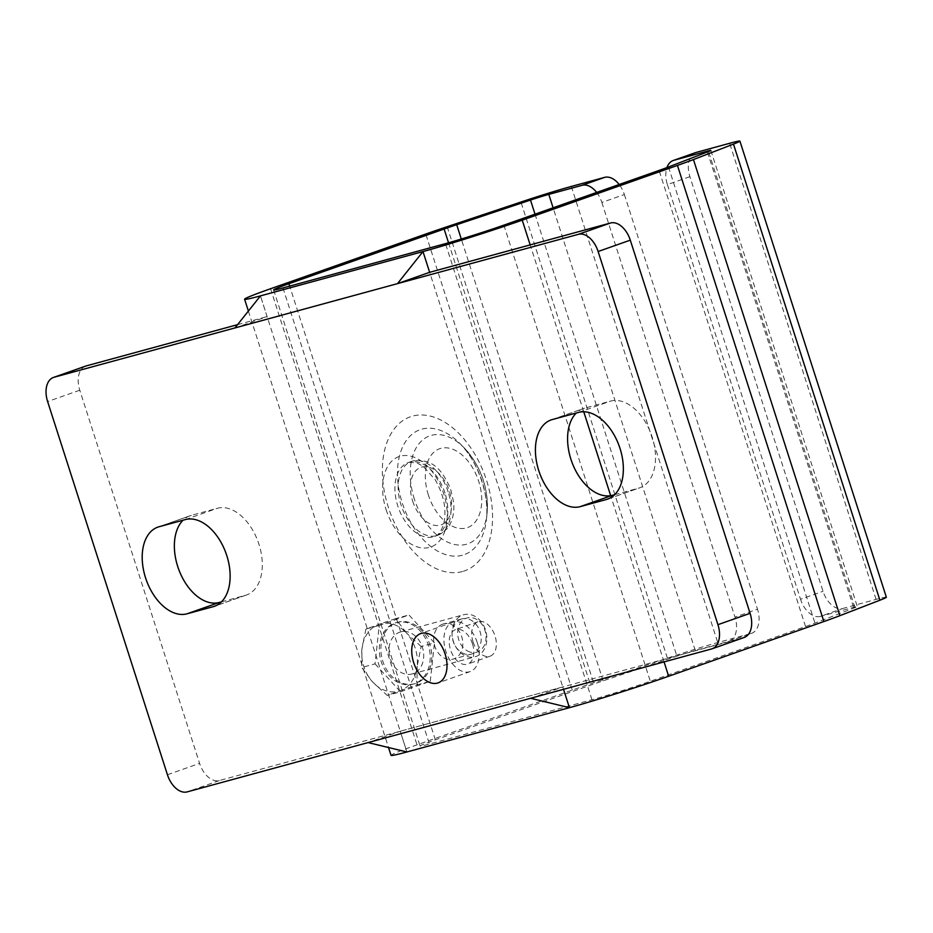 <?xml version="1.0" encoding="UTF-8"?>
<svg xmlns="http://www.w3.org/2000/svg" width="933" height="933" viewBox="0 0 933 933"><rect width="100%" height="100%" fill="white"/><g stroke="black" fill="none" stroke-linecap="round" stroke-linejoin="round"><path stroke-width="0.7" stroke-dasharray="4.67 3.5" d="M234.953 327.938L267.106 316.602L260.459 295.878L406.893 751.975L400.234 731.25L368.08 742.586M237.565 324.661L267.106 316.602M530.609 698.281L562.774 686.945L563.532 689.312L429.647 272.308M400.234 731.25L562.774 686.945M477.264 642.615A26.147 16.281 -109.4 0 0 452.843 622.241A26.147 16.281 -109.4 0 0 446.184 652.307A26.147 16.281 -109.4 0 0 470.232 671.562A26.147 16.281 -109.4 0 0 477.264 642.615M85.649 366.098A21.786 13.563 -109.4 0 0 79.783 390.216L199.592 763.392A21.786 13.563 -109.4 0 0 219.36 780.548L743.648 637.636A21.786 13.563 -109.4 0 0 744.231 637.461M221.448 601.867L245.414 595.324A45.752 28.48 -109.4 0 0 246.65 594.939A45.752 28.48 -109.4 0 0 258.639 543.309A45.752 28.48 -109.4 0 0 217.459 508.252L191.242 515.401A45.752 28.48 -109.4 0 0 190.017 515.786A45.752 28.48 -109.4 0 0 183.055 520.206M614.66 494.677L638.639 488.146A45.752 28.48 -109.4 0 0 639.863 487.761A45.752 28.48 -109.4 0 0 651.852 436.119A45.752 28.48 -109.4 0 0 610.683 401.073L584.466 408.222A45.752 28.48 -109.4 0 0 583.23 408.607A45.752 28.48 -109.4 0 0 576.279 413.027M695.773 152.546A21.786 13.563 -109.4 0 0 689.907 176.675L823.034 591.312A21.786 13.563 -109.4 0 0 842.802 608.468L820.282 616.41L853.578 607.336A17.435 0.618 162.2 0 1 857.31 606.543A17.435 0.618 162.2 0 1 854.966 607.628L814.941 623.092A43.571 1.551 162.2 0 1 805.529 626.533L650.313 681.253A43.571 1.551 162.2 0 1 591.942 699.738L429.413 744.044A43.571 1.551 162.2 0 1 420.083 746.027A43.571 1.551 162.2 0 1 435.361 739.846L590.566 685.137A43.571 1.551 162.2 0 1 603.15 680.822L676.926 656.167A17.435 0.618 162.2 0 1 695.248 650.488L728.533 641.414L751.053 633.484L717.757 642.557A47.933 1.703 -17.8 0 0 667.387 658.15L593.61 682.804A74.08 2.636 -17.8 0 0 572.221 690.128L417.004 744.849A74.08 2.636 -17.8 0 0 391.044 755.345M473.066 641.951A18.252 11.359 -109.4 0 0 490.117 656.167A18.252 11.359 -109.4 0 0 494.758 635.186A18.252 11.359 -109.4 0 0 477.976 621.751A18.252 11.359 -109.4 0 0 473.066 641.951M472.518 643.91A18.252 11.359 70.6 0 1 467.596 664.109A18.252 11.359 70.6 0 1 450.557 649.893A18.252 11.359 70.6 0 1 455.467 629.682A18.252 11.359 70.6 0 1 472.518 643.91M689.907 176.675L667.398 184.606A21.786 13.563 70.6 0 1 666.932 167.59M667.398 184.606L800.526 599.254L823.034 591.312M820.282 616.41A21.786 13.563 70.6 0 1 800.526 599.254M886.35 597.213A47.933 1.703 -17.8 0 0 876.087 599.394L842.802 608.468M596.665 192.443A21.786 13.563 70.6 0 1 601.855 202.473L624.375 194.531A21.786 13.563 -109.4 0 0 619.174 184.501M601.855 202.473L734.982 617.11A21.786 13.563 70.6 0 1 729.128 641.239A21.786 13.563 70.6 0 1 728.533 641.414M624.375 194.531L757.503 609.179L734.982 617.11M751.053 633.484A21.786 13.563 -109.4 0 0 751.636 633.297A21.786 13.563 -109.4 0 0 757.503 609.179M461.054 619.15A18.252 14.263 -105.2 0 1 461.823 618.906A18.252 14.263 -105.2 0 1 480.39 632.761A18.252 14.263 -105.2 0 1 471.422 654.115A18.252 14.263 -105.2 0 1 453.006 640.761A18.252 14.263 -105.2 0 1 461.054 619.15M442.697 624.142A18.252 14.263 74.8 0 0 434.65 645.764A18.252 14.263 74.8 0 0 453.076 659.118A18.252 14.263 74.8 0 0 453.846 658.873A18.252 14.263 74.8 0 0 461.893 637.262A18.252 14.263 74.8 0 0 443.478 623.909A18.252 14.263 74.8 0 0 442.697 624.142M470.01 652.039A17.774 13.902 -105.2 0 1 460.599 622.743A17.774 13.902 -105.2 0 1 484.985 630.451A17.774 13.902 -105.2 0 1 470.01 652.039M467.176 656.529A21.786 17.039 74.8 0 0 475.189 656.762A21.786 17.039 74.8 0 0 486.769 636.236A21.786 17.039 74.8 0 0 471.736 614.952A21.786 17.039 74.8 0 0 463.724 614.719A21.786 17.039 74.8 0 0 452.143 635.233A21.786 17.039 74.8 0 0 467.176 656.529M408.607 632.154A21.786 17.039 74.8 0 0 400.607 631.921A21.786 17.039 74.8 0 0 389.014 652.447A21.786 17.039 74.8 0 0 404.059 673.731A21.786 17.039 74.8 0 0 412.059 673.964A21.786 17.039 74.8 0 0 423.64 653.45A21.786 17.039 74.8 0 0 408.607 632.154M400.199 690.688L416.934 684.939L417.168 666.244A34.859 27.255 -105.2 0 1 400.199 690.688A34.859 27.255 -105.2 0 1 372.594 681.953L387.218 695.412L400.199 690.688M421.133 646.534L406.508 633.075A34.859 27.255 -105.2 0 1 417.168 666.244L421.133 646.534L434.475 642.895L408.969 614.964L379.253 625.437L375.043 663.853L361.712 667.48L372.594 681.953A34.859 27.255 -105.2 0 1 361.946 648.785L361.712 667.48M395.627 618.602L378.903 624.352A34.859 27.255 -105.2 0 1 406.508 633.075L395.627 618.602L408.969 614.964M365.923 629.075L361.946 648.785A34.859 27.255 -105.2 0 1 378.903 624.352L365.923 629.075L379.253 625.437M375.043 663.853L400.549 691.785L387.218 695.412M400.549 691.785L430.265 681.312L416.934 684.939M430.265 681.312L434.475 642.895M401.423 683.784A31.874 24.923 74.8 0 0 413.144 684.122A31.874 24.923 74.8 0 0 430.09 654.103A31.874 24.923 74.8 0 0 408.094 622.964A31.874 24.923 74.8 0 0 396.373 622.614A31.874 24.923 74.8 0 0 379.428 652.634A31.874 24.923 74.8 0 0 401.423 683.784M402.998 683.364A31.874 24.923 74.8 0 0 414.719 683.702A31.874 24.923 74.8 0 0 431.664 653.683A31.874 24.923 74.8 0 0 409.657 622.533A31.874 24.923 74.8 0 0 397.948 622.194A31.874 24.923 74.8 0 0 381.002 652.214A31.874 24.923 74.8 0 0 402.998 683.364M167.427 774.728L199.592 763.392M219.36 780.548L187.195 791.884M711.482 648.983L743.648 637.636M79.783 390.216L47.618 401.552M552.301 419.558L584.466 408.222M578.518 412.409L610.683 401.073M608.911 498.63L638.639 488.146M185.294 519.599L217.459 508.252M245.414 595.324L215.686 605.809M159.088 526.737L191.242 515.401M462.406 571.544A81.672 50.837 70.6 0 1 388.326 507.225A81.672 50.837 70.6 0 1 412.503 416.13A81.672 50.837 70.6 0 1 486.583 480.448A81.672 50.837 70.6 0 1 462.406 571.544M462.406 555.228A66.266 41.25 70.6 0 1 402.298 503.039A66.266 41.25 70.6 0 1 409.529 436.621A66.266 41.25 70.6 0 1 459.759 443.397A66.266 41.25 70.6 0 1 482.023 481.311A66.266 41.25 70.6 0 1 486.466 519.145A66.266 41.25 70.6 0 1 462.406 555.228M414.392 499.213A57.24 35.629 70.6 0 1 420.643 441.834A57.24 35.629 70.6 0 1 464.028 447.688A57.24 35.629 70.6 0 1 483.259 480.437A57.24 35.629 70.6 0 1 487.084 513.115A57.24 35.629 70.6 0 1 466.313 544.289A57.24 35.629 70.6 0 1 414.392 499.213M428.375 495.026A41.833 26.042 70.6 0 1 440.761 448.365A41.833 26.042 70.6 0 1 478.699 481.311A41.833 26.042 70.6 0 1 466.313 527.973A41.833 26.042 70.6 0 1 428.375 495.026M591.942 699.738L445.496 243.63M282.967 287.935L429.413 744.044M386.099 509.64A47.933 29.844 -109.4 0 0 429.588 547.379A47.933 29.844 -109.4 0 0 443.781 493.919A47.933 29.844 -109.4 0 0 400.292 456.167A47.933 29.844 -109.4 0 0 386.099 509.64M444.971 493.079A39.221 24.41 -109.4 0 0 409.389 462.185A39.221 24.41 -109.4 0 0 408.327 462.523A39.221 24.41 -109.4 0 0 397.785 505.943A39.221 24.41 -109.4 0 0 434.416 536.498A39.221 24.41 -109.4 0 0 444.971 493.079M412.666 501.103A30.509 18.987 -109.4 0 0 440.341 525.127A30.509 18.987 -109.4 0 0 449.368 491.108A30.509 18.987 -109.4 0 0 421.704 467.083A30.509 18.987 -109.4 0 0 412.666 501.103M448.178 491.936A39.221 24.41 -109.4 0 0 412.608 461.054A39.221 24.41 -109.4 0 0 411.546 461.38A39.221 24.41 -109.4 0 0 400.992 504.8A39.221 24.41 -109.4 0 0 437.624 535.355A39.221 24.41 -109.4 0 0 448.178 491.936M707.377 151.974L853.578 607.336M695.248 650.488L553.106 207.791M664.063 661.905L610.683 495.68M583.755 411.768L530.177 244.901M572.221 690.128L425.775 234.031M447.164 226.707L593.61 682.804M270.57 288.74L417.004 744.849M805.529 626.533L659.083 170.436M668.506 166.984L814.941 623.092M854.966 607.628L708.52 151.531M503.878 225.145L650.313 681.253M603.15 680.822L461.299 239.035M448.54 242.79L590.566 685.137M435.361 739.846L289.673 286.104M876.087 599.394L729.653 143.297M667.387 658.15L520.941 202.041M571.323 186.448L717.757 642.557M535.017 214.17L676.926 656.167M452.843 622.241L420.678 633.577M470.232 671.562L438.067 682.898M551.065 419.943L583.23 408.607M607.71 499.097L639.863 487.761M246.65 594.939L214.485 606.287M190.017 515.786L157.852 527.122M459.759 443.397C477.264 460.109 489.615 495.143 486.466 519.145L487.084 513.115C488.729 488.017 481.043 466.208 464.028 447.688L459.759 443.397M409.016 462.301L416.806 462.85L423.232 466.325L435.373 479.982C444.108 495.551 446.86 510.293 443.63 524.218C441.029 531.682 437.962 535.775 434.416 536.498L437.624 535.355C445.822 530.492 449.928 526.83 449.939 524.369C453.24 517.92 454.476 510.526 453.636 502.176L450.511 488.6C442.988 472.518 434.58 458.091 412.981 460.937L409.016 462.301M729.128 641.239L751.636 633.297M477.976 621.751L455.467 629.682M490.117 656.167L467.596 664.109M461.823 618.906L443.478 623.909M471.422 654.115L453.076 659.118M248.388 311.051L388.525 747.531M273.637 289.918L420.083 746.027M710.864 150.435L857.31 606.543M412.059 673.964L475.189 656.762M400.607 631.921L463.724 614.719M413.144 684.122L414.719 683.702M396.373 622.614L397.948 622.194"/><path stroke-width="1.4" d="M666.932 167.59A21.786 13.563 70.6 0 1 673.264 160.488A21.786 13.563 70.6 0 1 673.848 160.301L696.356 152.371L729.653 143.297A47.933 1.703 162.2 0 1 739.916 141.116A47.933 1.703 162.2 0 1 733.466 144.114L693.452 159.566A74.08 2.636 162.2 0 1 677.44 165.433L522.223 220.153A74.08 2.636 162.2 0 1 422.987 251.572L260.459 295.878L234.953 327.938L397.481 283.644L422.987 251.572L429.647 272.308L397.481 283.644M388.525 747.531L391.044 755.345A74.08 2.636 -17.8 0 0 406.893 751.975L569.422 707.68L563.532 689.312L569.422 707.68L530.609 698.281L368.08 742.586L406.893 751.975L569.422 707.68A74.08 2.636 -17.8 0 0 668.669 676.25L823.874 621.541A74.08 2.636 -17.8 0 0 839.887 615.675L879.912 600.222A47.933 1.703 -17.8 0 0 886.35 597.213L739.916 141.116M445.099 653.951A26.147 16.281 70.6 0 1 438.067 682.898A26.147 16.281 70.6 0 1 413.646 662.523A26.147 16.281 70.6 0 1 420.678 633.577A26.147 16.281 70.6 0 1 445.099 653.951M187.195 791.884A21.786 13.563 70.6 0 1 167.427 774.728L47.618 401.552A21.786 13.563 70.6 0 1 53.484 377.433A21.786 13.563 70.6 0 1 54.067 377.247L578.355 234.335A21.786 13.563 70.6 0 1 598.123 251.502L717.932 624.678A21.786 13.563 70.6 0 1 712.077 648.797A21.786 13.563 70.6 0 1 711.482 648.983L187.195 791.884M237.565 324.661L86.233 365.911A21.786 13.563 -109.4 0 0 85.649 366.098L53.484 377.433M712.077 648.797L744.231 637.461A21.786 13.563 -109.4 0 0 750.097 613.331L630.288 240.154A21.786 13.563 -109.4 0 0 610.52 222.999L429.647 272.308L422.987 251.572L260.459 295.878A74.08 2.636 162.2 0 1 244.598 299.248A74.08 2.636 162.2 0 1 270.57 288.74L425.775 234.031A74.08 2.636 162.2 0 1 447.164 226.707L520.941 202.041A47.933 1.703 162.2 0 1 571.323 186.448L604.607 177.375L582.099 185.317L548.802 194.391A17.435 0.618 -17.8 0 0 530.492 200.059L456.704 224.713A43.571 1.551 -17.8 0 0 444.131 229.028L288.915 283.737A43.571 1.551 -17.8 0 0 273.637 289.918A43.571 1.551 -17.8 0 0 282.967 287.935L445.496 243.63A43.571 1.551 -17.8 0 0 503.878 225.145L659.083 170.436A43.571 1.551 -17.8 0 0 668.506 166.984L708.52 151.531A17.435 0.618 -17.8 0 0 710.864 150.435A17.435 0.618 -17.8 0 0 707.132 151.228L673.848 160.301M183.055 520.206A45.752 28.48 -109.4 0 0 180.384 573.515A45.752 28.48 -109.4 0 0 219.197 602.473L221.448 601.867M576.279 413.027A45.752 28.48 -109.4 0 0 573.597 466.325A45.752 28.48 -109.4 0 0 612.421 495.295L614.66 494.677M187.043 613.809A45.752 28.48 70.6 0 1 145.863 578.763A45.752 28.48 70.6 0 1 157.852 527.122A45.752 28.48 70.6 0 1 159.088 526.737L185.294 519.599A45.752 28.48 70.6 0 1 226.474 554.645A45.752 28.48 70.6 0 1 214.485 606.287A45.752 28.48 70.6 0 1 213.249 606.672L187.043 613.809L219.197 602.473M580.256 506.631A45.752 28.48 70.6 0 1 539.076 471.585A45.752 28.48 70.6 0 1 551.065 419.943A45.752 28.48 70.6 0 1 552.301 419.558L578.518 412.409A45.752 28.48 70.6 0 1 619.699 447.455A45.752 28.48 70.6 0 1 607.71 499.097A45.752 28.48 70.6 0 1 606.473 499.482L580.256 506.631L612.421 495.295M696.356 152.371A21.786 13.563 -109.4 0 0 695.773 152.546L673.264 160.488M619.174 184.501A21.786 13.563 -109.4 0 0 604.607 177.375M582.099 185.317A21.786 13.563 70.6 0 1 596.665 192.443M54.067 377.247L86.233 365.911M610.52 222.999L578.355 234.335M598.123 251.502L630.288 240.154M750.097 613.331L717.932 624.678M606.473 499.482L608.911 498.63M215.686 605.809L213.249 606.672M707.132 151.228L707.377 151.974M553.106 207.791L548.802 194.391M668.669 676.25L664.063 661.905M610.683 495.68L583.755 411.768M530.177 244.901L522.223 220.153M677.44 165.433L823.874 621.541M839.887 615.675L693.452 159.566M461.299 239.035L456.704 224.713M444.131 229.028L448.54 242.79M289.673 286.104L288.915 283.737M733.466 144.114L879.912 600.222M530.492 200.059L535.017 214.17M244.598 299.248L248.388 311.051"/></g></svg>
